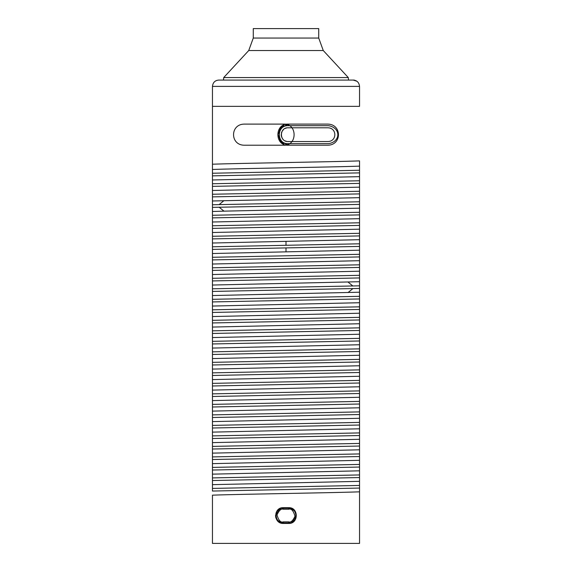 <?xml version="1.0" encoding="UTF-8"?>
<svg xmlns="http://www.w3.org/2000/svg" width="572" height="572" viewBox="0 0 572 572"><rect width="100%" height="100%" fill="white"/><g stroke="black" fill="none" stroke-linecap="round" stroke-linejoin="round"><path stroke-width="0.86" d="M212.455 495.159L212.455 543.4L212.455 495.159C243.558 494.051 328.442 492.942 359.545 491.834L359.545 488.066L212.455 491.041L212.455 488.424L359.545 485.442L359.545 543.4L359.545 491.834M212.455 543.4L359.545 543.4L212.455 543.4M288.624 523.437L283.376 523.437C273.209 523.938 273.216 507.185 283.376 507.679C273.194 507.214 273.216 523.916 283.376 523.437L288.624 523.437C298.791 523.916 298.798 507.207 288.624 507.679L283.376 507.679L288.624 507.679C298.777 507.178 298.791 523.938 288.624 523.437M212.455 164.214L212.455 169.469C243.558 168.361 328.442 167.253 359.545 166.145L359.545 160.889C328.442 161.998 243.558 163.106 212.455 164.214L212.455 106.342L359.545 106.342L212.455 106.342L212.455 86.386C212.906 82.482 215.008 80.38 218.761 80.08L353.246 80.08L348.512 80.08L348.291 77.57L223.709 77.57L223.488 80.08L218.761 80.08C215.008 80.38 212.906 82.482 212.455 86.386L359.545 86.386L359.545 106.342L212.455 106.342L212.455 488.424M328.028 124.11C341.92 124.467 341.927 144.866 328.028 145.216L288.102 145.216C274.496 145.903 274.503 123.43 288.102 124.11L328.028 124.11L288.102 124.11C274.503 123.43 274.496 145.903 288.102 145.216L328.028 145.216C341.927 144.866 341.92 124.467 328.028 124.11M212.455 173.237L359.545 170.256L359.545 180.766L359.545 172.88L212.455 175.861L212.455 183.748L359.545 180.766L359.545 193.894L212.455 196.875L212.455 204.755L359.545 201.78L359.545 204.397L212.455 207.379L212.455 215.265L359.545 212.283L359.545 214.9L212.455 217.882L212.455 225.768L359.545 222.787L359.545 225.411L212.455 228.392L212.455 236.279L359.545 233.297L359.545 235.914L212.455 238.896L212.455 246.782L359.545 243.801L359.545 246.425L212.455 249.399L212.455 257.286L359.545 254.311L359.545 256.928L212.455 259.91L212.455 267.796L359.545 264.815L359.545 267.431L212.455 270.413L212.455 278.299L359.545 275.318L359.545 277.942L212.455 280.923L212.455 288.803L359.545 285.828L359.545 288.445L212.455 291.427L212.455 299.313L359.545 296.332L359.545 361.99L212.455 364.972L212.455 372.858L359.545 369.877L359.545 372.494L212.455 375.475L212.455 383.362L359.545 380.38L359.545 383.004L212.455 385.978L212.455 393.865L359.545 390.891L359.545 393.507L212.455 396.489L212.455 404.375L359.545 401.394L359.545 404.011L212.455 406.992L212.455 414.879L359.545 411.897L359.545 414.521L212.455 417.503L212.455 425.389L359.545 422.408L359.545 425.025L212.455 428.006L212.455 435.893L359.545 432.911L359.545 435.535L212.455 438.509L212.455 446.396L359.545 443.422L359.545 446.038L212.455 449.02L212.455 456.906L359.545 453.925L359.545 456.542L212.455 459.523L212.455 467.41L359.545 464.428L359.545 467.052L212.455 470.034L212.455 477.913L359.545 474.939L359.545 477.556L212.455 480.537M212.455 186.365L212.455 194.251L359.545 191.27L359.545 183.383L212.455 186.365L212.455 187.244M212.455 355.076L212.455 326.448L212.455 330.83L359.545 327.849L359.545 319.962L212.455 322.944L212.455 326.448L212.455 297.819M212.455 333.455L212.455 341.334L359.545 338.359L359.545 330.473L212.455 333.455L212.455 341.334M212.455 343.958L212.455 351.844L359.545 348.863L359.545 340.976L212.455 343.958L212.455 351.844M212.455 354.461L212.455 362.348L359.545 359.366L359.545 351.487L212.455 354.461L212.455 355.341M212.455 291.427L212.455 299.313M212.455 301.93L212.455 309.817L359.545 306.835L359.545 298.956L212.455 301.93L212.455 309.817M212.455 312.441L212.455 320.327L359.545 317.346L359.545 309.459L212.455 312.441L212.455 320.327M359.545 485.442L359.545 477.556M359.545 474.939L359.545 467.052M359.545 464.428L359.545 456.542M359.545 453.925L359.545 446.396M359.545 443.422L359.545 435.535M359.545 432.911L359.545 425.025M359.545 422.408L359.545 414.521M359.545 411.897L359.545 404.011M359.545 401.394L359.545 393.507M359.545 390.891L359.545 383.004M359.545 380.38L359.545 372.494M359.545 369.877L359.545 361.99M359.545 296.332L359.545 288.445M359.545 285.828L359.545 277.942M359.545 275.318L359.545 267.431M359.545 264.815L359.545 256.928M359.545 254.311L359.545 246.425M359.545 243.801L359.545 235.914L359.545 243.801M359.545 233.297L359.545 225.411M359.545 222.787L359.545 214.9M359.545 212.283L359.545 204.397M359.545 201.78L359.545 193.894M212.455 200.987L359.545 197.662M212.455 190.483L359.545 187.158M212.455 179.973L359.545 176.648M212.455 484.656L359.545 481.331M212.455 474.145L359.545 470.82M212.455 463.642L359.545 460.317M212.455 453.131L359.545 449.806M212.455 442.628L359.545 439.303M212.455 432.125L359.545 428.8M212.455 421.614L359.545 418.289M212.455 411.111L359.545 407.786M212.455 400.6L359.545 397.275M212.455 390.097L359.545 386.772M212.455 379.593L359.545 376.269M212.455 369.083L359.545 365.758M212.455 358.58L359.545 355.255M212.455 348.069L359.545 344.744M212.455 337.566L359.545 334.241M212.455 327.062L359.545 323.738M212.455 316.552L359.545 313.227M212.455 306.049L359.545 302.724M212.455 295.545L359.545 292.22M212.455 285.035L359.545 281.71M212.455 274.531L359.545 271.207M212.455 264.021L359.545 260.696M212.455 253.518L359.545 250.193M212.455 243.014L359.545 239.689M212.455 232.504L359.545 229.179M212.455 222L359.545 218.676M219.14 207.2L223.967 211.147L212.455 211.49M223.967 211.147L359.545 208.165M285.9 144.451L287.28 144.659L280.73 141.463L278.071 134.663L280.73 127.871L287.287 124.675L285.9 124.882M283.798 125.611L280.309 128.35M279.401 129.68L279.086 130.273M278.328 132.439L278.071 134.663M278.099 135.371L278.328 136.908M279.093 139.075L279.329 139.518M280.316 140.991L283.798 143.722M286.565 141.37L285.156 140.876M282.904 139.168L282.103 138.024M281.781 137.366L281.403 136.2M281.281 135.535L281.224 134.67M281.395 133.14L281.81 131.889M282.125 131.274L283.512 129.544M285.156 128.45L286.572 127.964M218.761 80.08L354.261 80.08M359.545 86.386C359.094 82.482 356.992 80.38 353.239 80.08L356.885 81.238M348.291 77.57L323.266 50.536L318.726 38.052L318.726 28.6L253.274 28.6L253.274 38.052L318.726 38.052M223.709 77.57L248.734 50.536L323.266 50.536M248.734 50.536L253.274 38.052M288.102 127.792C279.236 127.356 279.236 141.97 288.102 141.541L328.028 141.541C337.094 141.277 337.094 128.056 328.028 127.792L288.102 127.792M288.124 143.643C276.412 144.215 276.412 125.111 288.124 125.69L328.535 125.69C340.991 127.663 340.883 141.785 328.535 143.643L288.124 143.643L288.124 144.337M286 124.324L285.392 124.467M282.84 125.518L280.652 127.191M280.645 142.135L282.84 143.808M285.385 144.866L286 145.009M283.369 508.208L281.824 508.372M280.344 508.858L277.863 510.682M276.212 513.878L276.04 516.123M276.069 516.402L276.204 517.21M277.842 520.406L280.33 522.25M281.817 522.744L283.369 522.915M283.34 521.864L283.376 522.915C281.989 522.887 276.326 522.522 276.062 514.786C278.5 509.423 280.938 507.228 283.376 508.208L288.624 508.208C290.011 508.229 295.681 508.601 295.938 516.337C293.493 521.7 291.055 523.888 288.624 522.915L283.376 522.915L288.624 522.915L288.66 521.864L283.34 521.864C280.738 522.844 278.621 520.52 276.998 514.893C279.115 510.296 281.231 508.415 283.34 509.252L288.66 509.252C291.262 508.272 293.379 510.596 295.002 516.223C292.885 520.82 290.769 522.701 288.66 521.864M288.631 522.915L290.176 522.751M291.656 522.257L294.137 520.434M295.788 517.238L295.96 514.979M295.931 514.728L295.796 513.913M294.158 510.71L291.67 508.865M290.183 508.372L288.631 508.208M283.34 509.252L283.376 508.208L288.624 508.208L288.66 509.252M212.455 175.861L212.455 183.748M212.455 252.037L212.455 257.286M212.455 322.944L212.455 330.83M212.455 472.665L212.455 477.913M212.455 467.41L212.455 459.523M212.455 456.906L212.455 449.02M212.455 446.396L212.455 438.509M212.455 435.893L212.455 428.006M212.455 425.389L212.455 417.503M212.455 414.879L212.455 406.992M212.455 404.375L212.455 396.489M212.455 393.865L212.455 385.978M212.455 383.362L212.455 375.475M212.455 372.494L212.455 364.972M212.455 362.348L212.455 355.255M212.455 288.803L212.455 280.923M212.455 278.299L212.455 270.413M212.455 267.796L212.455 259.91M212.455 246.782L212.455 238.896M212.455 236.279L212.455 228.392M212.455 225.768L212.455 217.882M212.455 215.265L212.455 207.379M212.455 204.755L212.455 196.875M212.455 194.251L212.455 187.158M212.455 186.98L212.455 158.351M212.455 222.966L212.455 242.928L212.455 222.966M283.898 145.216C297.504 145.903 297.497 123.43 283.898 124.11L243.972 124.11C230.08 124.467 230.073 144.866 243.972 145.216L283.898 145.216M359.545 359.366L359.545 351.487M359.545 346.232L359.545 340.976M359.545 338.359L359.545 330.473M359.545 327.849L359.545 319.962M359.545 317.346L359.545 309.459M359.545 306.835L359.545 298.956M359.545 241.169L359.545 235.914M359.545 191.27L359.545 183.383M359.545 180.766L359.545 172.88M359.545 170.256L359.545 160.889M359.545 166.145L359.545 186.98M359.545 297.819L359.545 355.076M283.376 523.437L281.231 523.144M278.757 521.943L277.07 520.284M275.883 517.996L275.497 515.565M281.367 507.936L283.376 507.679M292.185 508.529L293.293 509.209M294.895 520.334L293.243 521.943M286.579 124.46L287.287 124.675M223.967 200.636L219.14 204.583M352.86 288.624L348.033 292.564M348.033 282.06L352.86 286M286 247.912L286 251.852M286 241.348L286 245.295M288.124 124.996L288.124 125.69"/></g></svg>
